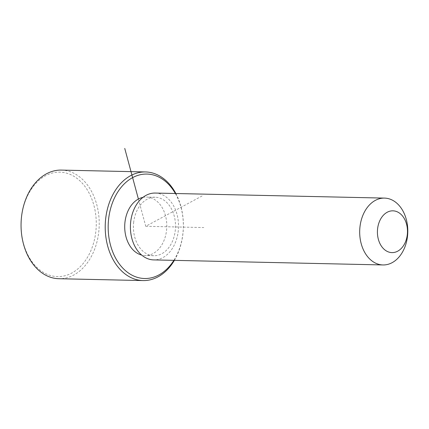 <?xml version="1.0" encoding="UTF-8"?>
<svg xmlns="http://www.w3.org/2000/svg" width="429" height="429" viewBox="0 0 429 429"><rect width="100%" height="100%" fill="white"/><g stroke="black" fill="none" stroke-linecap="round" stroke-linejoin="round"><path stroke-width="0.32" stroke-dasharray="2.15 1.61" d="M142.964 197.361A29.252 21.042 -88.7 0 1 146.396 197.045A29.252 21.042 -88.7 0 1 166.586 230.035A29.252 21.042 -88.7 0 1 145.115 255.539A29.252 21.042 -88.7 0 1 141.693 255.073M133.628 222.737A29.252 21.042 -88.7 0 1 155.105 197.238A29.252 21.042 -88.7 0 1 175.295 230.228A29.252 21.042 -88.7 0 1 153.818 255.727A29.252 21.042 -88.7 0 1 133.628 222.737M155.196 193.061A33.43 24.051 -88.7 0 1 178.271 230.764A33.43 24.051 -88.7 0 1 153.727 259.904M175.359 193.5A52.236 37.575 -88.7 0 1 182.958 232.979A52.236 37.575 -88.7 0 1 173.884 260.349M175.836 193.511A54.327 39.082 -88.7 0 1 182.995 233.215A54.327 39.082 -88.7 0 1 174.367 260.36M21.488 217.691A52.236 37.575 -88.7 0 1 64.05 172.576A52.236 37.575 -88.7 0 1 95.887 231.065A52.236 37.575 -88.7 0 1 53.33 276.179A52.236 37.575 -88.7 0 1 21.488 217.691M61.331 170.093A54.327 39.082 -88.7 0 1 98.826 231.36A54.327 39.082 -88.7 0 1 58.945 278.721M138.401 199.04L145.758 226.292L202.102 195.946M145.758 226.292L203.802 227.568M155.105 197.238L146.396 197.045M153.818 255.727L145.115 255.539"/><path stroke-width="0.64" d="M141.693 255.073A29.252 21.042 -88.7 0 1 124.925 222.549A29.252 21.042 -88.7 0 1 142.964 197.361M383.006 264.95L153.727 259.904A33.43 24.051 -88.7 0 1 130.652 222.206A33.43 24.051 -88.7 0 1 155.196 193.061L384.475 198.101A33.43 24.051 -88.7 0 1 407.55 235.805A33.43 24.051 -88.7 0 1 383.006 264.95A33.43 24.051 -88.7 0 1 359.931 227.247A33.43 24.051 -88.7 0 1 384.475 198.101M377.568 229.043A20.892 15.031 -88.7 0 1 394.594 210.998A20.892 15.031 -88.7 0 1 407.33 234.39A20.892 15.031 -88.7 0 1 390.304 252.44A20.892 15.031 -88.7 0 1 377.568 229.043M173.884 260.349A52.236 37.575 -88.7 0 1 129.949 273.997A52.236 37.575 -88.7 0 1 108.553 219.605A52.236 37.575 -88.7 0 1 136.079 176.024A52.236 37.575 -88.7 0 1 175.359 193.5M174.367 260.36A54.327 39.082 -88.7 0 1 143.109 280.571A54.327 39.082 -88.7 0 1 105.614 219.305A54.327 39.082 -88.7 0 1 145.501 171.949A54.327 39.082 -88.7 0 1 175.836 193.511M143.109 280.571L58.945 278.721A54.327 39.082 -88.7 0 1 21.45 217.455A54.327 39.082 -88.7 0 1 61.331 170.093L145.501 171.949M138.401 199.04L124.748 148.429"/></g></svg>
